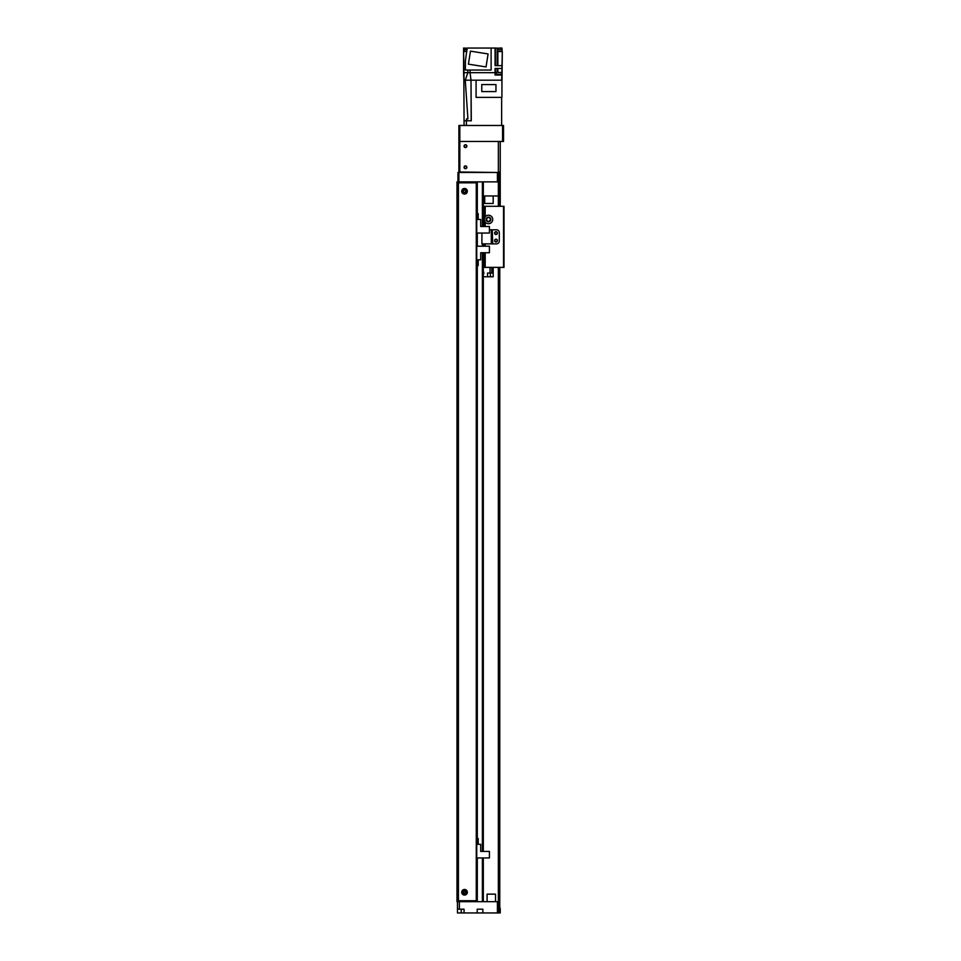 <?xml version="1.0" encoding="UTF-8"?>
<svg xmlns="http://www.w3.org/2000/svg" width="961" height="961" viewBox="0 0 961 961"><rect width="100%" height="100%" fill="white"/><g stroke="black" fill="none" stroke-linecap="round" stroke-linejoin="round"><path stroke-width="1.44" d="M464.992 891.219L463.454 891.832L464.992 891.219M463.454 892.721L464.992 893.334L463.454 892.721M465.677 191.263A1.153 1.153 0 0 1 463.947 192.26A1.153 1.153 0 0 1 463.947 190.254A1.153 1.153 0 0 1 465.677 191.263M465.677 892.276A1.153 1.153 0 0 1 463.947 893.274A1.153 1.153 0 0 1 463.947 891.279A1.153 1.153 0 0 1 465.677 892.276M482.374 857.957L482.374 901.67L477.305 901.67L477.305 857.957L476.74 864.528M476.175 900.733L476.175 901.67L475.431 900.733M474.29 900.733L474.29 901.67L473.545 900.733M472.416 900.733L472.416 901.67L457.004 901.67L457.004 181.869L472.416 181.869L472.416 182.806M473.545 182.806L473.545 181.869L474.29 182.806M475.431 182.806L475.431 181.869L476.175 182.806M477.305 219.432L477.305 181.869L482.374 181.869L482.374 226.52M497.414 181.869L498.351 181.869L498.351 172.463L497.414 172.463L497.414 181.869L458.89 181.869L458.89 182.806M458.89 900.733L458.89 901.67M472.98 181.869L472.98 182.806M472.98 900.733L472.98 901.67M474.866 181.869L474.866 182.806M474.866 900.733L474.866 901.67M476.74 181.869L476.74 901.67M483.323 181.869L483.323 226.52M483.323 243.878L483.323 246.208M483.323 252.743L483.323 851.422M483.323 857.957L483.323 901.67M498.351 901.67L497.414 901.67L497.414 912.95L498.351 912.95L498.351 267.374L498.351 912.95L498.351 267.374L498.351 912.95L500.237 912.95L500.237 911.448M459.358 909.19L464.055 909.19L464.055 912.95L457.472 912.95L457.472 909.19L459.358 909.19L459.358 901.67L497.414 901.67M464.055 912.95L477.209 912.95L477.209 909.19L482.854 909.19L482.854 912.95L497.414 912.95M482.854 912.95L477.209 912.95M457.472 909.19L457.472 901.67M457.953 181.869L458.89 181.869L458.89 172.463L457.953 172.463L457.953 181.869M498.351 181.869L498.351 195.96L483.323 195.96M458.89 141.459L503.528 141.459L503.528 125.483L458.89 125.483L458.89 172.463L497.414 172.463M495.54 172.463L460.763 171.995A0.937 0.937 0 0 1 459.826 171.058L459.826 142.396A0.937 0.937 0 0 1 460.763 141.459L498.351 141.459L498.351 171.995L500.237 171.995L500.237 141.459M459.826 172.463L459.826 125.483M466.626 167.298A1.153 1.153 0 0 0 464.884 166.301A1.153 1.153 0 0 0 464.884 168.295A1.153 1.153 0 0 0 466.626 167.298M466.626 146.156A1.153 1.153 0 0 0 464.884 145.159A1.153 1.153 0 0 0 464.884 147.153A1.153 1.153 0 0 0 466.626 146.156M502.579 125.483L502.579 141.459M493.185 195.96L493.185 203.48L484.728 203.48L484.728 195.96L484.728 203.48M487.083 901.67L487.083 894.15L495.54 894.15L495.54 901.67M466.409 125.483L466.409 120.786L464.055 120.786L464.055 125.483M466.409 120.786L471.286 120.786L471.01 80.183L470.061 72.676L467.863 72.676L465.268 80.183L502.014 80.183L502.303 51.522L501.93 68.447L495.071 68.447L495.071 72.676L470.061 72.676L470.061 70.045M469.677 120.786L471.178 120.786L471.01 80.183L471.286 120.786M464.055 120.786L463.863 80.183L465.268 80.183L464.055 80.183L463.586 48.05L463.586 72.676L467.863 72.676L463.779 72.676M463.779 48.05L467.154 48.242M467.43 48.05L491.119 48.05L491.119 70.045L465.376 70.045L465.376 61.036L467.154 48.05M491.119 48.05L495.071 48.05L495.071 65.624L501.93 65.624M499.324 48.242L495.071 48.05M499.324 48.05L501.93 48.05L501.93 49.84M502.147 51.522L501.93 48.05M501.642 97.385L501.642 125.483M501.642 80.183L501.93 72.676L501.642 80.183L501.834 75.018L495.071 75.018L495.071 72.676M467.863 70.045L467.863 72.676M463.779 51.522L466.878 51.522M467.142 49.84L464.331 49.84L464.331 51.522M467.394 48.242L465.04 48.242L465.04 49.84M486.038 66.934L468.403 64.147L470.458 51.149L488.092 53.948L486.038 66.934M497.221 51.522L497.221 48.05M497.87 65.624L497.87 51.522L497.161 51.522L497.161 65.624M497.87 51.522L501.93 51.522M501.834 75.018L501.93 68.447M501.498 75.018L501.498 74.357L495.96 74.357L495.96 75.018M501.366 74.357L501.366 72.483L496.104 72.483L496.104 74.357M502.147 49.84L497.221 49.84M501.438 49.84L501.438 48.242L497.221 48.242M476.079 80.183L476.079 97.385L501.93 97.385L501.93 80.183M481.773 84.58L495.96 84.58L495.96 91.583L481.773 91.583L481.773 84.58M466.529 120.786L466.493 118.9L467.923 118.9L465.268 80.183M467.923 118.9L466.493 118.9M464.523 188.44A2.823 2.823 0 0 1 466.962 192.668A2.823 2.823 0 0 1 462.085 192.668A2.823 2.823 0 0 1 464.523 188.44M464.523 189.617A1.646 1.646 0 0 1 465.953 192.08A1.646 1.646 0 0 1 463.106 192.08A1.646 1.646 0 0 1 464.523 189.617M464.523 889.454A2.823 2.823 0 0 1 466.962 893.682A2.823 2.823 0 0 1 462.085 893.682A2.823 2.823 0 0 1 464.523 889.454M464.523 890.631A1.646 1.646 0 0 1 465.953 893.093A1.646 1.646 0 0 1 463.106 893.093A1.646 1.646 0 0 1 464.523 890.631M476.74 900.733L457.953 900.733L457.953 182.806L476.74 182.806M489.425 229.787L492.248 229.787L492.248 243.878L496.477 243.878A2.823 2.823 0 0 0 499.3 241.067A2.823 2.823 0 0 1 496.477 243.878L481.905 243.878L481.905 233.055M499.3 241.067L499.3 232.61A2.823 2.823 0 0 0 496.477 229.787A2.823 2.823 0 0 1 499.3 232.61L499.3 241.067M496.008 231.673A1.405 1.405 0 0 1 497.221 233.787A1.405 1.405 0 0 1 494.783 233.787A1.405 1.405 0 0 1 496.008 231.673M496.008 239.181A1.405 1.405 0 0 1 497.221 241.295A1.405 1.405 0 0 1 494.783 241.295A1.405 1.405 0 0 1 496.008 239.181M492.729 229.787L496.477 229.787L492.248 229.787L492.729 243.878M476.74 219.432L480.692 219.432L480.692 226.52L489.425 226.52L489.425 233.055L477.305 233.055L476.74 239.637L477.305 246.208L489.425 246.208L489.425 252.743L480.692 252.743L480.692 259.83L476.74 259.83M478.194 259.83L478.194 265.656L477.917 259.83M483.323 206.291L484.26 206.291L484.26 226.52L484.26 219.456L485.197 216.79A4.228 4.228 0 0 1 492.717 219.456A4.228 4.228 0 0 1 485.197 222.111L484.26 219.456L484.26 206.291L503.996 206.291L503.996 267.374L484.26 267.374L484.26 252.743M484.488 220.838A4.228 4.228 0 0 0 485.197 222.111L485.197 226.52M490.795 219.456A2.306 2.306 0 0 0 487.335 217.45A2.306 2.306 0 0 0 487.335 221.45A2.306 2.306 0 0 0 490.795 219.456M486.831 218.555L486.602 219.456L486.831 218.555M497.161 233.079A1.153 1.153 0 0 0 495.432 232.081A1.153 1.153 0 0 0 495.432 234.076A1.153 1.153 0 0 0 497.161 233.079M497.161 240.598A1.153 1.153 0 0 0 495.432 239.589A1.153 1.153 0 0 0 495.432 241.595A1.153 1.153 0 0 0 497.161 240.598M484.26 246.208L484.26 243.878M503.528 267.374L503.528 206.291M486.602 219.456L487.011 220.61M490.362 219.456L489.966 220.61L490.362 219.456C489.942 217.955 489.942 217.955 490.362 219.456C489.942 217.955 489.942 217.955 490.362 219.456L489.966 220.61L490.362 219.456C489.942 217.955 489.942 217.955 490.362 219.456C489.942 217.955 489.942 217.955 490.362 219.456A1.874 1.874 0 0 0 487.551 217.823A1.874 1.874 0 0 0 487.551 221.078A1.874 1.874 0 0 0 490.362 219.456M484.26 267.374L483.323 267.374M500.237 908.253L500.237 912.95M498.351 908.253L498.351 909.899L498.351 908.253M500.237 172.463L500.237 206.291L500.237 172.463L498.351 172.463L498.351 195.96M498.351 193.137L498.351 194.783L498.351 193.137M498.351 172.463L498.351 206.291L498.351 172.463M465.46 144.751A1.405 1.405 0 0 1 466.686 146.865A1.405 1.405 0 0 1 464.247 146.865A1.405 1.405 0 0 1 465.46 144.751M465.46 165.893A1.405 1.405 0 0 1 466.686 168.007A1.405 1.405 0 0 1 464.247 168.007A1.405 1.405 0 0 1 465.46 165.893M483.323 271.675A1.946 1.946 0 0 1 483.323 274.353M487.551 276.768L487.551 273.02L493.185 273.02L493.185 276.768L483.323 276.768M493.185 273.02L493.185 267.374L493.185 273.02M478.194 219.432L478.194 213.606L477.917 219.432M476.74 844.323L480.692 844.323L480.692 851.422L489.425 851.422L489.425 857.957L477.305 857.957M478.194 844.323L478.194 838.497L477.917 844.323M472.584 181.869L472.584 182.806M472.584 900.733L472.584 901.67M473.389 181.869L473.389 182.806M473.389 900.733L473.389 901.67M474.458 181.869L474.458 182.806M474.458 900.733L474.458 901.67M475.263 181.869L475.263 182.806M475.263 900.733L475.263 901.67M476.344 181.869L476.344 182.806M476.344 900.733L476.344 901.67M477.136 181.869L477.136 219.432M477.136 259.83L477.136 844.323M477.136 864.528L477.136 901.67M477.305 233.055L477.305 246.208M477.305 259.83L477.305 844.323M482.374 243.878L482.374 246.208M482.374 252.743L482.374 851.422M461.232 912.95L461.232 909.19M495.383 48.05L495.383 65.624M495.383 75.018L495.383 68.447M497.87 72.483L497.87 68.447M497.161 72.483L497.161 68.447M476.272 182.806L476.272 900.733M458.421 182.806L458.421 900.733M491.311 229.787L491.311 243.878M485.197 216.79L485.197 206.291M485.197 267.374L485.197 252.743M485.197 246.208L485.197 243.878M498.819 172.463L498.819 206.291M498.819 267.374L498.819 912.95M499.768 172.463L499.768 206.291M499.768 267.374L499.768 912.95M490.05 267.374L490.05 273.02M490.362 276.768L490.362 273.02M491.792 273.02L491.792 267.374M492.176 267.374L492.176 273.02M463.863 80.183L463.586 72.676"/></g></svg>
